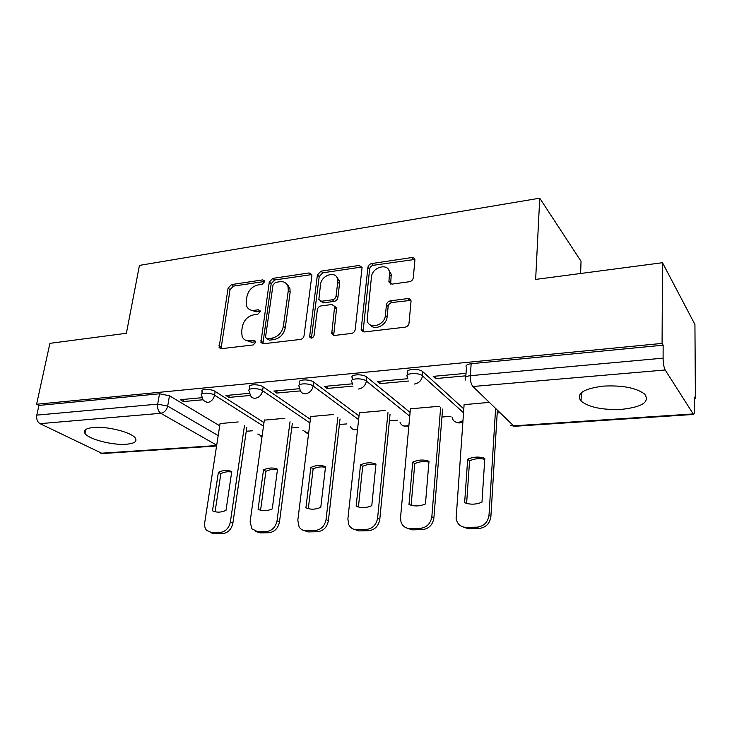 <?xml version="1.0" encoding="UTF-8"?>
<svg xmlns="http://www.w3.org/2000/svg" width="732" height="732" viewBox="0 0 732 732"><rect width="100%" height="100%" fill="white"/><g stroke="black" fill="none" stroke-linecap="round" stroke-linejoin="round"><path stroke-width="1.1" d="M264.554 281.802L264.481 280.859L262.779 279.88L231.477 284.574L228.082 288.143L219.097 347.49L221.329 348.688L253.18 344.955L255.66 342.375L255.56 341.277L253.867 340.307L249.694 340.801C246.08 341.094 243.564 339.685 242.146 336.583L241.642 331.44L242.383 326.545C243.912 320.159 247.636 316.27 253.556 314.879L257.701 314.33L260.153 311.768L260.07 310.743L258.369 309.773L254.233 310.331C250.527 310.679 248.002 309.261 246.638 306.095L246.227 301.328L246.949 296.533C248.459 290.275 252.147 286.413 258.012 284.949L262.12 284.345L264.554 281.802M93.595 427.47C85.992 428.257 83.109 430.233 84.967 433.408C88.471 439.246 112.536 445.449 126.362 444.233C134.304 443.528 137.314 441.515 135.374 438.184C132.016 432.466 107.439 426.079 93.595 427.47M603.497 386.103C583.203 388.719 575.718 393.725 581.052 401.127C589.178 407.376 602.656 410.13 621.486 409.371C642.275 407.056 650.007 401.969 644.682 394.109C636.273 387.85 622.548 385.178 603.497 386.103M409.463 281.71C411.604 281.207 412.875 279.889 413.287 277.767L414.925 259.897C414.651 258.195 413.589 257.417 411.759 257.563L371.609 263.575C369.559 264.078 368.333 265.359 367.903 267.418L361.141 329.867L364.124 331.971L405.135 327.177C407.303 326.71 408.602 325.383 409.023 323.196L411.055 300.998C410.753 299.269 409.691 298.464 407.861 298.565L390.266 300.861C388.152 301.346 386.88 302.655 386.459 304.787L385.38 315.327C384.767 325.786 368.26 329.976 367.107 320.076L371.453 277.053C372.094 266.768 388.784 262.504 389.552 272.542L388.884 281.921L391.959 284.135L409.463 281.71M36.6 404.256L49.904 343.345L126.389 333.28L139.446 265.396L539.74 198.189L535.65 279.414L662.487 262.715L662.076 343.409L36.6 404.256L38.906 405.427L36.792 415.126L157.682 404.128L167.683 406.104L218.191 435.595M311.859 275.717L311.805 274.592L309.142 272.935L272.789 278.38L269.303 282.03L260.921 342.338L263.374 343.765L300.413 339.428C302.38 338.998 303.597 337.736 304.064 335.649L311.859 275.717M320.982 271.16L359.165 265.442L362.075 267.418L355.194 329.583C354.745 331.715 353.492 333.014 351.433 333.463L334.579 335.43L331.752 333.536L334.652 306.36L331.843 304.503L320.982 305.939C319.006 306.406 317.798 307.66 317.34 309.718L314.083 335.476C312.747 338.33 311.256 338.815 309.609 336.912L317.395 274.903L320.982 271.16L322.785 272.816L360.894 267.143L359.165 265.442M662.487 262.715L694.933 324.468L695.4 398.565L694.531 398.629M246.263 431.249L252.503 430.791M291.729 427.936L298.583 427.442M339.383 424.469L346.904 423.92M389.397 420.836L397.632 420.232M441.945 417.011L450.921 416.352M497.22 412.985L499.608 412.811M580.622 273.493L581.043 261.297L539.74 198.189M662.076 343.409L663.146 345.193L663.091 358.149C663.201 363.465 663.906 367.409 665.196 369.989L693.515 414.449C694.22 414.184 694.577 412.381 694.595 409.032L694.522 397.119L695.4 398.565M38.906 405.427L159.512 393.789L169.476 395.774L219.71 425.795M216.581 445.998L102.343 453.556L40.031 423.663C37.323 421.925 36.243 419.079 36.792 415.126M249.484 393.313L225.941 395.481L228.933 397.403L229.272 395.179M284.83 418.311L264.325 420.141M288.262 286.788L288.435 285.498M299.544 388.692L273.86 391.062L276.742 393.047L277.053 390.769M333.792 414.495L310.707 416.535M337.333 278.233L337.425 277.492M352.248 383.833L324.249 386.414L326.984 388.472L327.268 386.139M385.252 410.487L359.348 412.766M407.797 378.709L377.291 381.518L379.881 383.66L380.128 381.262M439.356 406.278L410.423 408.813M466.028 373.338L433.207 376.367L435.622 378.581L435.833 376.12M488.848 402.417L464.106 404.659M407.706 374.766L407.88 372.826C404.183 369.12 419.125 367.986 422.84 371.728L463.795 408.886M352.174 379.908L352.394 377.904C349.036 374.409 362.898 373.558 366.778 377.053L410.094 412.436M299.489 384.794L299.754 382.726C296.707 379.432 309.627 378.828 313.625 382.095L359.009 415.922M249.438 389.442L249.758 387.31C246.995 384.227 259.064 383.824 263.145 386.889L310.359 419.317M201.84 393.88L202.197 391.675C199.708 388.793 211.017 388.573 215.162 391.437L263.978 422.611M201.867 397.705L180.31 399.69L183.403 401.557L183.769 399.37M238.184 421.952L220.048 423.572M183.403 401.557L202.801 399.782M663.146 345.193L471.161 363.713C466.751 364.335 465.177 365.588 466.449 367.473L465.753 377.072M228.933 397.403L250.435 395.445M276.742 393.047L300.431 390.897M326.984 388.472L353.044 386.103M379.881 383.66L408.52 381.043M435.622 378.581L465.845 375.827M249.804 309.673L256.163 311.85L254.233 310.331M260.18 311.31L256.163 311.85M245.485 340.179L251.662 342.256L249.694 340.801M255.678 341.78L251.662 342.256M264.572 281.481L233.426 286.12L230.04 289.671L221.037 348.697M311.805 274.573L274.674 279.981L271.197 283.613L262.87 343.775M275.479 282.369L273.027 284.931L265.615 336.61L265.707 337.672L267.436 338.687L271.92 338.147C278.05 336.775 281.866 332.804 283.375 326.234L288.28 290.65L288.024 286.587C286.715 282.927 284.007 281.298 279.899 281.719L275.479 282.369M267.061 338.696L269.376 340.151L267.436 338.687M286.77 284.135L289.89 288.188L290.147 292.233L285.279 327.744C283.778 334.295 279.972 338.257 273.86 339.621L269.376 340.151M362.029 267.18L360.894 267.143M334.579 306.122L336.455 307.962L336.5 309.041L333.682 335.402M322.785 272.816L319.198 276.55L311.42 338.138M337.763 282.049L337.662 279.34C336.226 270.364 321.293 274.958 320.534 284.51L318.841 299.507L321.577 301.255L332.41 299.791C334.414 299.324 335.631 298.052 336.079 295.993L337.763 282.049L339.538 283.696L339.438 280.987L336.638 276.925M320.708 301.245L323.398 302.847L321.577 301.255M339.538 283.696L337.873 297.613C337.434 299.672 336.208 300.934 334.213 301.401L323.398 302.847M388.491 269.559L391.236 274.262L390.659 284.053M370.209 324.825C374.363 331.029 386.624 325.356 387.091 316.947L385.38 315.327M410.927 300.367L391.959 302.517C389.854 303.002 388.582 304.302 388.161 306.424L387.091 316.947M414.852 259.439L373.311 265.295C371.27 265.798 370.044 267.07 369.623 269.12L363.054 331.916M218.383 472.296L212.49 510.799C216.654 512.702 221.155 512.565 226.005 510.36L231.751 471.591C227.57 469.825 223.104 470.063 218.383 472.296L220.863 473.622L215.071 511.723M220.085 423.361L204.713 522.639C204.283 525.777 204.914 528.358 206.589 530.389L211.731 532.649L220.112 532.475C225.502 531.734 228.915 528.239 230.37 521.971L244.451 425.814M231.678 472.094C228.155 471.344 224.55 471.856 220.863 473.622M246.83 427.287L232.877 523.179C231.44 529.419 228.027 532.905 222.656 533.637L214.293 533.811L210.166 532.503M263.511 469.935L258.076 509.326C262.486 511.284 267.207 511.128 272.249 508.877L277.529 469.203C273.1 467.4 268.434 467.638 263.511 469.935L265.908 471.298L260.574 510.222M264.362 419.912L250.143 521.458L251.762 528.779L257.701 531.697L266.494 531.514C272.13 530.755 275.653 527.168 277.053 520.763L290.037 421.769M277.455 469.779C273.677 468.947 269.834 469.45 265.908 471.298M292.333 423.297L279.468 521.998C278.078 528.385 274.564 531.963 268.937 532.713L260.162 532.887L255.697 531.469M310.835 467.455L305.912 507.788C310.569 509.783 315.529 509.628 320.781 507.313L325.548 466.687C320.863 464.847 315.959 465.113 310.835 467.455L313.131 468.873L308.3 508.639M310.734 416.298L297.814 520.214L299.077 526.884C300.678 529.41 302.966 530.682 305.949 530.7L315.181 530.508C321.101 529.73 324.724 526.052 326.079 519.482L337.827 417.396M325.475 467.355C321.421 466.421 317.304 466.934 313.131 468.873M340.014 418.969L328.375 520.754C327.039 527.305 323.425 530.965 317.523 531.743L308.309 531.926L303.432 530.352M360.519 464.857L356.145 506.178C361.096 508.218 366.311 508.045 371.783 505.675L375.974 464.051C371.005 462.176 365.854 462.45 360.519 464.857L362.697 466.321L358.424 506.974M359.375 412.509L347.883 518.915L348.734 524.606C350.372 527.909 353.016 529.593 356.658 529.648L366.366 529.446C372.579 528.65 376.321 524.881 377.602 518.137L387.969 412.628M375.9 464.811C371.545 463.777 367.144 464.28 362.697 466.321M390.037 414.257L379.78 519.455C378.508 526.162 374.775 529.922 368.58 530.718L358.9 530.91L353.51 529.135M412.729 462.13L408.987 504.476C414.239 506.562 419.729 506.388 425.448 503.945L428.989 461.279C423.718 459.367 418.301 459.65 412.729 462.13L414.779 463.63L411.137 505.217M410.442 408.529L400.55 517.542L400.98 521.879C402.508 526.18 405.519 528.403 410.012 528.55L420.241 528.339C426.765 527.507 430.626 523.636 431.843 516.728L440.637 407.395M428.915 462.139C424.231 461.004 419.518 461.499 414.779 463.63M442.576 409.078L433.875 518.082C432.676 524.963 428.824 528.824 422.318 529.639L412.116 529.849L406.114 527.79M467.675 459.257L464.637 502.683C470.219 504.824 476.001 504.641 481.985 502.125L484.804 458.36C479.204 456.411 473.494 456.704 467.675 459.257L469.578 460.812L466.623 503.369M464.125 404.348L456.109 518.668C457.299 524.194 460.675 527.095 466.229 527.388L477.017 527.168C483.879 526.308 487.878 522.337 489.003 515.246L495.573 408.913M484.74 459.33C479.689 458.076 474.638 458.571 469.578 460.812M497.357 410.643L490.879 516.636C489.763 523.7 485.774 527.662 478.929 528.504L468.178 528.724L461.425 526.299M264.572 281.381L262.779 279.88M255.651 341.624L253.867 340.307M260.171 311.182L258.369 309.773M665.196 369.989L472.899 386.496L513.626 425.85L692.865 413.955M169.476 395.774L167.683 406.104C166.631 410.195 164.334 412.592 160.802 413.296L40.031 423.663M216.709 445.184L160.802 413.296C158.268 411.402 157.224 408.346 157.682 404.128L159.512 393.789M100.806 453.254L216.645 445.559M422.84 371.728L422.483 375.855L463.521 412.757M366.778 377.053L366.348 381.07L409.746 416.215M313.625 382.095L313.131 386.02L358.607 419.619M263.145 386.889L262.605 390.714L309.911 422.94M215.162 391.437L214.567 395.179L263.483 426.152M201.593 395.399C199.095 392.535 210.423 392.325 214.567 395.179C213.543 399.352 211.191 401.804 207.485 402.545L203.212 400.358L201.593 395.399M262.083 436.171L257.765 434.039M249.191 391.117C246.428 388.061 258.515 387.676 262.605 390.714C261.617 394.987 259.183 397.503 255.303 398.272C253.062 398.391 251.46 397.476 250.5 395.536L249.191 391.117M299.251 386.624C296.195 383.358 309.124 382.772 313.131 386.02C312.189 390.394 309.673 392.974 305.601 393.77C302.957 393.889 301.163 392.755 300.212 390.357L299.251 386.624M352.568 384.785L351.946 381.903C348.578 378.426 362.468 377.602 366.348 381.07C365.451 385.554 362.852 388.207 358.57 389.031M407.815 378.792L407.504 376.925C403.79 373.238 418.75 372.14 422.483 375.855C421.632 380.457 418.951 383.184 414.44 384.035M308.684 432.822L307.605 433.005L302.957 430.343M357.582 429.162L355.496 429.666C352.98 429.73 351.241 428.632 350.289 426.363M408.941 425.127L405.738 426.17C402.765 426.207 400.843 424.844 399.965 422.062M462.944 420.662L458.516 422.492C455.002 422.492 452.888 420.808 452.175 417.45M471.161 363.713L470.31 375.69L663.091 358.149M465.671 380.054L465.589 379.35C464.308 377.502 465.881 376.285 470.31 375.69C470.164 380.585 471.033 384.19 472.899 386.496M513.626 425.85L514.614 426.289L693.515 414.449M220.927 347.178L218.905 345.76M230.04 289.671L228.082 288.143M233.426 286.12L231.477 284.574M262.733 342.247L260.784 340.792M271.197 283.613L269.303 282.03M274.674 279.981L272.789 278.38M310.963 274.573L309.142 272.935M273.86 339.621L271.92 338.147M285.279 327.744L283.375 326.234M290.147 292.233L288.28 290.65M333.518 333.911L331.688 332.374M336.5 309.041L334.698 307.449M311.42 337.516L309.554 336.006M319.198 276.55L317.395 274.903M334.213 301.401L332.41 299.791M337.873 297.613L336.079 295.993M390.559 282.881L388.875 281.189M391.245 276.174L389.57 274.463M388.161 306.424L386.459 304.787M391.959 302.517L390.266 300.861M409.517 300.248L407.861 298.565M362.88 330.452L361.114 328.878M369.623 269.12L367.903 267.418M373.311 265.295L371.609 263.575M413.388 259.329L411.759 257.563M232.877 523.179L230.37 521.971M222.656 533.637L220.112 532.475M214.293 533.811L211.731 532.649M279.468 521.998L277.053 520.763M268.937 532.713L266.494 531.514M260.162 532.887L257.701 531.697M328.375 520.754L326.079 519.482M317.523 531.743L315.181 530.508M308.309 531.926L305.949 530.7M379.78 519.455L377.602 518.137M368.58 530.718L366.366 529.446M358.9 530.91L356.658 529.648M433.875 518.082L431.843 516.728M422.318 529.639L420.241 528.339M412.116 529.849L410.012 528.55M490.879 516.636L489.003 515.246M478.929 528.504L477.017 527.168M468.178 528.724L466.229 527.388M85.754 429.501L84.967 433.408M581.327 392.727L581.052 401.127M260.308 436.025L262.038 436.51M305.82 432.813L308.611 433.39M353.483 429.446L357.49 429.968M403.469 425.896L408.849 426.143M455.945 422.154C458.314 423.288 460.62 423.178 462.862 421.833M510.735 425.438L514.614 426.289M220.817 348.697L219.097 347.49M262.852 343.775L260.921 342.338M289.89 288.188L288.024 286.587M333.572 335.073L331.752 333.536M336.455 307.962L334.652 306.36M311.137 338.138L309.609 336.912M339.438 280.987L337.662 279.34M390.568 283.613L388.884 281.921M391.236 274.262L389.552 272.542M362.916 331.431L361.141 329.867"/></g></svg>
